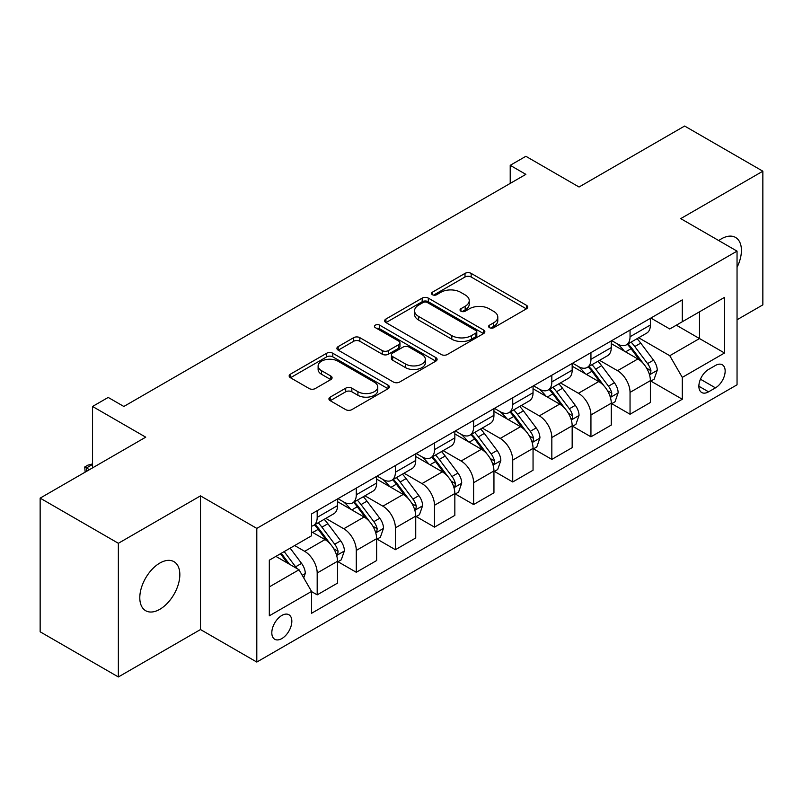 <?xml version="1.0" encoding="UTF-8"?>
<svg xmlns="http://www.w3.org/2000/svg" width="803" height="803" viewBox="0 0 803 803"><rect width="100%" height="100%" fill="white"/><g stroke="black" fill="none" stroke-linecap="round" stroke-linejoin="round"><path stroke-width="1.2" d="M489.499 327.674A3.041 1.757 0 0 0 493.805 327.674L526.427 308.834A4.346 2.509 0 0 0 527.701 307.067A4.346 2.509 0 0 0 526.427 305.291L471.15 273.381A4.346 2.509 0 0 0 465.007 273.381L432.385 292.212A3.041 1.757 0 0 0 431.492 293.456A3.041 1.757 0 0 0 432.385 294.701A3.041 1.757 0 0 0 436.681 294.701L440.907 292.262A13.902 8.02 0 0 1 460.561 292.262L465.168 294.922A13.902 8.02 0 0 1 469.233 300.593A13.902 8.02 0 0 1 465.168 306.264L460.942 308.703A3.041 1.757 0 0 0 460.049 309.948A3.041 1.757 0 0 0 460.942 311.183A3.041 1.757 0 0 0 465.238 311.183L469.464 308.753A13.902 8.02 0 0 1 489.117 308.753L493.725 311.403A13.902 8.02 0 0 1 497.79 317.085A13.902 8.02 0 0 1 493.725 322.756L489.499 325.195A3.041 1.757 0 0 0 488.605 326.43A3.041 1.757 0 0 0 489.499 327.674L489.499 325.195M159.817 609.306A28.316 16.351 120 0 0 178.316 584.353A28.316 16.351 120 0 0 173.98 561.668A28.316 16.351 120 0 0 159.817 563.074A28.316 16.351 120 0 0 141.318 588.027A28.316 16.351 120 0 0 145.664 610.712A28.316 16.351 120 0 0 159.817 609.306M737.044 267.369A28.316 16.351 120 0 0 735.558 237.447A28.316 16.351 120 0 0 721.395 238.842A28.316 16.351 120 0 0 718.755 240.569M281.833 638.576A14.163 8.171 120 0 0 291.077 626.099A14.163 8.171 120 0 0 288.909 614.747A14.163 8.171 120 0 0 281.833 615.449A14.163 8.171 120 0 0 272.578 627.926A14.163 8.171 120 0 0 274.756 639.278A14.163 8.171 120 0 0 281.833 638.576M330.194 397.134A4.346 2.509 0 0 0 328.929 398.9A4.346 2.509 0 0 0 330.194 400.677L345.702 409.63A4.346 2.509 0 0 0 351.844 409.63L388.08 388.712A4.346 2.509 0 0 0 389.355 386.936A4.346 2.509 0 0 0 388.08 385.159L332.803 353.25A4.346 2.509 0 0 0 326.67 353.25L290.425 374.168A4.346 2.509 0 0 0 289.16 375.945A4.346 2.509 0 0 0 290.425 377.721L309.165 388.532A4.346 2.509 0 0 0 315.308 388.532L330.816 379.578A4.346 2.509 0 0 0 332.081 377.801A4.346 2.509 0 0 0 330.816 376.035L321.521 370.665A11.613 6.705 0 0 1 318.118 365.927A11.613 6.705 0 0 1 325.295 359.734A11.613 6.705 0 0 1 337.953 361.189L374.339 382.198A11.613 6.705 0 0 1 377.741 386.936A11.613 6.705 0 0 1 370.574 393.129A11.613 6.705 0 0 1 357.917 391.683L351.844 388.18A4.346 2.509 0 0 0 345.702 388.18L330.194 397.134L330.194 400.677M737.044 319.765L762.85 304.869L762.85 171.2L684.638 126.041L579.043 187.009L525.865 156.294L510.216 165.328L525.865 174.361L123.843 406.469L108.194 397.435L92.556 406.469L92.556 467.878M118.362 543.29L118.362 676.959L200.489 629.542L200.489 495.873L118.362 543.29L40.15 498.131L145.734 437.173L92.556 406.469M200.489 495.873L256.799 528.394L737.044 251.128L737.044 384.798L256.799 662.053L256.799 528.394M762.85 171.2L680.723 218.617L737.044 251.128M441.208 354.494A4.346 2.509 0 0 0 447.351 354.494L483.587 333.566A4.346 2.509 0 0 0 484.861 331.8A4.346 2.509 0 0 0 483.587 330.023L428.31 298.114A4.346 2.509 0 0 0 422.167 298.114L385.932 319.032A4.346 2.509 0 0 0 384.667 320.809A4.346 2.509 0 0 0 385.932 322.575L441.208 354.494M376.557 328.337A3.041 1.757 0 0 1 379.638 328.758L379.638 325.145L435.838 357.596A4.346 2.509 0 0 1 437.113 359.363A4.346 2.509 0 0 1 435.838 361.139L399.603 382.057A4.346 2.509 0 0 1 393.46 382.057L338.183 350.148L338.183 346.605A4.346 2.509 0 0 0 336.909 348.372A4.346 2.509 0 0 0 338.183 350.148M338.183 346.605L353.691 337.651A4.346 2.509 0 0 1 359.834 337.651L382.248 350.59A4.346 2.509 0 0 0 388.391 350.59L398.679 344.648A4.346 2.509 0 0 0 399.954 342.881A4.346 2.509 0 0 0 398.679 341.104L375.342 327.634A3.041 1.757 0 0 1 374.449 326.389A3.041 1.757 0 0 1 376.326 324.763A3.041 1.757 0 0 1 379.638 325.145M118.362 676.959L40.15 631.8L40.15 498.131M715.453 365.465L708.567 369.44A13.711 7.92 120 0 0 699.614 381.525A13.711 7.92 120 0 0 701.712 392.516A13.711 7.92 120 0 0 708.567 391.834L715.453 387.859A13.711 7.92 120 0 0 724.416 375.774A13.711 7.92 120 0 0 722.309 364.783A13.711 7.92 120 0 0 715.453 365.465M650.852 318.048L669.772 328.979L682.289 321.752L682.289 299.9L311.554 513.94L311.554 535.792L269.316 560.183L269.316 615.811L311.554 591.43L311.554 613.281L682.289 399.242L682.289 377.39L669.772 355.709L638.666 337.752M682.289 321.752L724.527 297.371L724.527 352.999L682.289 377.39M200.489 629.542L256.799 662.053M510.216 165.328L510.216 183.395M676.347 325.185L699.493 338.555L699.493 311.815L724.527 297.371M669.772 355.709L699.493 338.555L724.527 352.999M269.316 586.913L299.037 569.759L275.891 556.389M311.554 591.61L317.185 594.862L317.185 573.001A17.696 10.218 -120 0 0 304.668 551.33L294.661 545.548M317.185 594.862L337.521 583.119L337.521 561.267A17.696 10.218 -120 0 0 325.004 539.586L311.554 531.827M337.993 561.719L356.291 572.278L356.291 550.426A17.696 10.218 -120 0 0 343.774 528.755L325.807 518.377M356.291 572.278L376.627 560.544L376.627 538.683A17.696 10.218 -120 0 0 364.11 517.012L337.521 501.654M377.099 539.134L395.397 549.704L395.397 527.852A17.696 10.218 -120 0 0 382.88 506.171L364.913 495.802M395.397 549.704L415.733 537.96L415.733 516.108A17.696 10.218 -120 0 0 403.216 494.437L376.627 479.08M416.205 516.56L434.503 527.129L434.503 505.268A17.696 10.218 -120 0 0 421.997 483.597L404.019 473.218M434.503 527.129L454.839 515.385L454.839 493.534A17.696 10.218 -120 0 0 442.333 471.853L415.733 456.505M455.311 493.986L473.609 504.545L473.609 482.693A17.696 10.218 -120 0 0 461.103 461.012L443.136 450.644M473.609 504.545L493.945 492.811L493.945 470.949A17.696 10.218 -120 0 0 481.439 449.279L454.839 433.921M494.417 471.401L512.726 481.971L512.726 460.109A17.696 10.218 -120 0 0 500.209 438.438L482.242 428.069M512.726 481.971L533.051 470.227L533.051 448.375A17.696 10.218 -120 0 0 520.545 426.694L493.945 411.347M533.523 448.827L551.832 459.396L551.832 437.535A17.696 10.218 -120 0 0 539.315 415.864L521.348 405.485M551.832 459.396L572.168 447.652L572.168 425.791A17.696 10.218 -120 0 0 559.651 404.12L533.051 388.762M572.629 426.242L590.938 436.812L590.938 414.96A17.696 10.218 -120 0 0 578.421 393.279L560.454 382.911M590.938 436.812L611.274 425.068L611.274 403.216A17.696 10.218 -120 0 0 598.757 381.545L572.168 366.188M611.735 403.668L630.044 414.238L630.044 392.376A17.696 10.218 -120 0 0 617.527 370.705L599.56 360.326M630.044 414.238L650.38 402.494L650.38 380.642A17.696 10.218 -120 0 0 637.863 358.961L611.274 343.614M611.735 340.633L617.527 343.975A17.696 10.218 -120 0 0 626.38 344.848A17.696 10.218 -120 0 0 630.044 336.748L630.044 330.063M572.629 363.207L578.421 366.549A17.696 10.218 -120 0 0 587.274 367.423A17.696 10.218 -120 0 0 590.938 359.322L590.938 352.637M533.523 385.781L539.315 389.124A17.696 10.218 -120 0 0 548.158 390.007A17.696 10.218 -120 0 0 551.832 381.897L551.832 375.222M494.417 408.366L500.209 411.708A17.696 10.218 -120 0 0 509.052 412.581A17.696 10.218 -120 0 0 512.726 404.481L512.726 397.796M455.311 430.94L461.103 434.282A17.696 10.218 -120 0 0 469.946 435.156A17.696 10.218 -120 0 0 473.609 427.055L473.609 420.37M416.205 453.524L421.997 456.857A17.696 10.218 -120 0 0 430.84 457.74A17.696 10.218 -120 0 0 434.503 449.64L434.503 442.955M377.099 476.099L382.88 479.441A17.696 10.218 -120 0 0 391.734 480.314A17.696 10.218 -120 0 0 395.397 472.214L395.397 465.529M337.993 498.673L343.774 502.016A17.696 10.218 -120 0 0 352.627 502.899A17.696 10.218 -120 0 0 356.291 494.789L356.291 488.114M650.852 381.094L682.289 399.242M626.38 344.848L646.716 333.104A17.696 10.218 -120 0 0 650.38 325.004L650.38 318.319M587.274 367.423L607.61 355.689A17.696 10.218 -120 0 0 611.274 347.579L611.274 340.904M548.158 390.007L568.494 378.263A17.696 10.218 -120 0 0 572.168 370.163L572.168 363.478M509.052 412.581L529.388 400.838A17.696 10.218 -120 0 0 533.051 392.737L533.051 386.052M469.946 435.156L490.282 423.422A17.696 10.218 -120 0 0 493.945 415.322L493.945 408.637M430.84 457.74L451.176 445.996A17.696 10.218 -120 0 0 454.839 437.896L454.839 431.211M391.734 480.314L412.069 468.581A17.696 10.218 -120 0 0 415.733 460.47L415.733 453.795M352.627 502.899L372.963 491.155A17.696 10.218 -120 0 0 376.627 483.055L376.627 476.37M311.554 526.186A17.696 10.218 -120 0 0 313.521 525.473L333.857 513.729A17.696 10.218 -120 0 0 337.521 505.629L337.521 498.944M313.521 525.473A17.696 10.218 -120 0 0 317.185 517.373L317.185 510.688M299.037 569.759L311.554 591.43M490.713 328.106L493.725 326.369A13.902 8.02 0 0 0 497.79 320.698L497.79 317.085M469.233 300.593L469.233 304.207A13.902 8.02 0 0 1 465.168 309.878L462.157 311.614M526.366 308.874L471.15 276.995A4.346 2.509 0 0 0 465.007 276.995L433.6 295.123M483.536 333.606L428.31 301.727A4.346 2.509 0 0 0 422.167 301.727L385.992 322.615M475.908 333.034A3.041 1.757 0 0 0 476.801 331.8A3.041 1.757 0 0 0 475.908 330.555L427.397 302.54A3.041 1.757 0 0 0 423.091 302.54L418.644 305.11A13.902 8.02 0 0 0 414.569 310.791A13.902 8.02 0 0 0 418.644 316.462L451.808 335.614A13.902 8.02 0 0 0 471.461 335.614L475.908 333.034L475.908 336.648A3.041 1.757 0 0 0 476.801 335.413L476.801 331.8M414.569 310.791L414.569 314.405A13.902 8.02 0 0 0 418.644 320.076L418.644 316.462M475.908 336.648L471.461 339.217A13.902 8.02 0 0 1 451.808 339.217L418.644 320.076M338.244 350.178L353.691 341.265L353.691 337.651M399.954 342.881L399.954 346.494A4.346 2.509 0 0 1 398.679 348.261L388.391 354.203A4.346 2.509 0 0 1 382.248 354.203L359.834 341.265A4.346 2.509 0 0 0 353.691 341.265M379.638 328.758L435.778 361.169M405.515 364.02A11.613 6.705 0 0 0 418.172 365.475A11.613 6.705 0 0 0 425.339 359.282A11.613 6.705 0 0 0 421.936 354.535L409.118 347.137A4.346 2.509 0 0 0 402.976 347.137L392.687 353.069A4.346 2.509 0 0 0 391.422 354.846A4.346 2.509 0 0 0 392.687 356.622L405.515 364.02L405.515 367.633A11.613 6.705 0 0 0 418.172 369.089A11.613 6.705 0 0 0 425.339 362.896L425.339 359.282M391.422 354.846L391.422 358.459A4.346 2.509 0 0 0 392.687 360.236L392.687 356.622M405.515 367.633L392.687 360.236M377.741 386.936L377.741 390.549A11.613 6.705 0 0 1 370.574 396.742A11.613 6.705 0 0 1 357.917 395.297L351.844 391.794A4.346 2.509 0 0 0 345.702 391.794L330.254 400.707M318.118 365.927L318.118 369.541A11.613 6.705 0 0 0 321.521 374.278L321.521 370.665M330.756 379.608L321.521 374.278M388.03 388.742L332.803 356.863A4.346 2.509 0 0 0 326.67 356.863L290.485 377.751M650.38 381.365L654.134 379.197L657.255 370.163A11.724 6.765 -120 0 0 653.522 360.176L640.734 343.112A33.846 19.543 -120 0 0 637.04 338.685M624.332 351.152A33.846 19.543 -120 0 0 617.397 343.895M649.306 374.178L650.671 372.702L650.932 370.665A11.724 6.765 -120 0 0 647.569 363.608L634.792 346.545A33.846 19.543 -120 0 0 631.098 342.118M627.946 343.935A28.095 16.221 60 0 1 632.563 349.185L643.374 363.629M627.344 344.286A33.846 19.543 60 0 1 631.038 348.713L639.539 360.055M611.274 403.939L615.028 401.771L618.149 392.737A11.724 6.765 -120 0 0 614.415 382.76L601.628 365.686A33.846 19.543 -120 0 0 597.934 361.27M585.216 373.726A33.846 19.543 -120 0 0 578.29 366.469M610.2 396.762L611.565 395.287L611.826 393.239A11.724 6.765 -120 0 0 608.463 386.183L595.685 369.119A33.846 19.543 -120 0 0 591.992 364.703M588.84 366.519A28.095 16.221 60 0 1 593.447 371.759L604.268 386.203M588.238 366.871A33.846 19.543 60 0 1 591.931 371.287L600.423 382.64M572.168 426.513L575.922 424.345L579.043 415.322A11.724 6.765 -120 0 0 575.299 405.334L562.522 388.271A33.846 19.543 -120 0 0 558.828 383.844M546.11 396.301A33.846 19.543 -120 0 0 539.184 389.053M571.094 419.337L572.459 417.861L572.72 415.813A11.724 6.765 -120 0 0 569.357 408.767L556.579 391.703A33.846 19.543 -120 0 0 552.886 387.277M549.734 389.094A28.095 16.221 60 0 1 554.341 394.343L565.161 408.777M549.132 389.445A33.846 19.543 60 0 1 552.825 393.871L561.317 405.214M533.051 449.098L536.816 446.93L539.937 437.896A11.724 6.765 -120 0 0 536.193 427.909L523.415 410.845A33.846 19.543 -120 0 0 519.722 406.428M507.004 418.885A33.846 19.543 -120 0 0 500.078 411.628M531.987 441.911L533.353 440.445L533.604 438.398A11.724 6.765 -120 0 0 530.251 431.341L517.473 414.278A33.846 19.543 -120 0 0 513.779 409.861M510.628 411.678A28.095 16.221 60 0 1 515.235 416.918L526.055 431.362M510.025 412.019A33.846 19.543 60 0 1 513.719 416.446L522.211 427.788M493.945 471.672L497.699 469.504L500.831 460.47A11.724 6.765 -120 0 0 497.087 450.493L484.309 433.429A33.846 19.543 -120 0 0 480.616 429.003M467.898 441.459A33.846 19.543 -120 0 0 460.972 434.212M492.881 464.495L494.246 463.02L494.497 460.972A11.724 6.765 -120 0 0 491.145 453.926L478.357 436.862A33.846 19.543 -120 0 0 474.673 432.436M471.522 434.252A28.095 16.221 60 0 1 476.129 439.492L486.949 453.936M470.909 434.604A33.846 19.543 60 0 1 474.603 439.03L483.105 450.373M454.839 494.257L458.593 492.088L461.725 483.055A11.724 6.765 -120 0 0 457.981 473.067L445.203 456.004A33.846 19.543 -120 0 0 441.509 451.577M428.792 464.044A33.846 19.543 -120 0 0 421.866 456.787M453.775 487.07L455.14 485.594L455.391 483.557A11.724 6.765 -120 0 0 452.039 476.5L439.251 459.436A33.846 19.543 -120 0 0 435.557 455.01M432.415 456.827A28.095 16.221 60 0 1 437.023 462.076L447.843 476.52M431.803 457.178A33.846 19.543 60 0 1 435.497 461.605L443.999 472.947M415.733 516.831L419.487 514.663L422.619 505.629A11.724 6.765 -120 0 0 418.875 495.652L406.087 478.578A33.846 19.543 -120 0 0 402.403 474.161M389.686 486.618A33.846 19.543 -120 0 0 382.76 479.361M414.669 509.654L416.034 508.179L416.285 506.131A11.724 6.765 -120 0 0 412.933 499.075L400.145 482.011A33.846 19.543 -120 0 0 396.451 477.594M393.309 479.411A28.095 16.221 60 0 1 397.917 484.651L408.737 499.095M392.697 479.762A33.846 19.543 60 0 1 396.391 484.179L404.893 495.531M376.627 539.405L380.381 537.237L383.513 528.213A11.724 6.765 -120 0 0 379.769 518.226L366.981 501.162A33.846 19.543 -120 0 0 363.287 496.736M350.58 509.192A33.846 19.543 -120 0 0 343.644 501.945M375.563 532.228L376.918 530.753L377.179 528.705A11.724 6.765 -120 0 0 373.827 521.659L361.039 504.595A33.846 19.543 -120 0 0 357.345 500.169M354.193 501.985A28.095 16.221 60 0 1 358.811 507.235L369.631 521.669M353.591 502.337A33.846 19.543 60 0 1 357.285 506.763L365.787 518.106M337.521 561.99L341.275 559.821L344.407 550.788A11.724 6.765 -120 0 0 340.663 540.8L327.875 523.737A33.846 19.543 -120 0 0 324.181 519.32M336.457 554.803L337.812 553.337L338.073 551.29A11.724 6.765 -120 0 0 334.721 544.233L321.933 527.169A33.846 19.543 -120 0 0 318.239 522.753M315.087 524.57A28.095 16.221 60 0 1 319.704 529.809L330.525 544.253M314.485 524.911A33.846 19.543 60 0 1 318.179 529.338L326.68 540.68M303.735 577.879L305.291 573.362A11.724 6.765 -120 0 0 301.557 563.385L290.144 548.158M296.678 568.394A11.724 6.765 -120 0 0 295.604 566.818L284.202 551.591M281.261 553.287L289.461 564.228M280.448 553.759L287.404 563.033M92.556 464.445L86.453 467.968L89.424 469.685M85.148 472.154L84.737 466.975L87.858 465.168L92.556 463.913M84.737 466.975L86.453 467.968L86.453 471.401M304.668 551.33L325.004 539.586M343.774 528.755L364.11 517.012M382.88 506.171L403.216 494.437M421.997 483.597L442.333 471.853M461.103 461.012L481.439 449.279M500.209 438.438L520.545 426.694M539.315 415.864L559.651 404.12M578.421 393.279L598.757 381.545M617.527 370.705L637.863 358.961M630.044 336.748L650.38 325.004M630.044 392.376L650.38 380.642M590.938 414.96L611.274 403.216M590.938 359.322L611.274 347.579M551.832 437.535L572.168 425.791M551.832 381.897L572.168 370.163M512.726 460.109L533.051 448.375M512.726 404.481L533.051 392.737M473.609 482.693L493.945 470.949M473.609 427.055L493.945 415.322M434.503 505.268L454.839 493.534M434.503 449.64L454.839 437.896M395.397 527.852L415.733 516.108M395.397 472.214L415.733 460.47M356.291 550.426L376.627 538.683M356.291 494.789L376.627 483.055M317.185 573.001L337.521 561.267M317.185 517.373L337.521 505.629M700.447 379.207L715.453 387.859M698.871 386.233L708.567 391.834M493.725 326.369L493.725 322.756M460.942 311.183L460.942 308.703M465.168 309.878L465.168 306.264M432.385 294.701L432.385 292.212M465.007 276.995L465.007 273.381M471.15 276.995L471.15 273.381M526.427 308.834L526.427 305.291M385.932 322.575L385.932 319.032M422.167 301.727L422.167 298.114M428.31 301.727L428.31 298.114M483.587 333.566L483.587 330.023M451.808 339.217L451.808 335.614M471.461 339.217L471.461 335.614M359.834 341.265L359.834 337.651M382.248 354.203L382.248 350.59M388.391 354.203L388.391 350.59M398.679 348.261L398.679 344.648M435.838 361.139L435.838 357.596M345.702 391.794L345.702 388.18M351.844 391.794L351.844 388.18M357.917 395.297L357.917 391.683M330.816 379.578L330.816 376.035M290.425 377.721L290.425 374.168M326.67 356.863L326.67 353.25M332.803 356.863L332.803 353.25M388.08 388.712L388.08 385.159M649.507 374.82L657.185 370.384M634.792 346.545L640.734 343.112M625.577 351.865L631.038 348.713M647.569 363.608L653.522 360.176M646.646 368.186L650.932 370.665M610.39 397.405L618.079 392.968M595.685 369.119L601.628 365.686M586.461 374.449L591.931 371.287M608.463 386.183L614.415 382.76M607.54 390.77L611.826 393.239M571.284 419.979L578.973 415.542M556.579 391.703L562.522 388.271M547.355 397.023L552.825 393.871M569.357 408.767L575.299 405.334M568.434 413.344L572.72 415.813M532.178 442.553L539.857 438.127M517.473 414.278L523.415 410.845M508.249 419.598L513.719 416.446M530.251 431.341L536.193 427.909M529.328 435.919L533.604 438.398M493.072 465.138L500.751 460.701M478.357 436.862L484.309 433.429M469.143 442.182L474.603 439.03M491.145 453.926L497.087 450.493M490.211 458.503L494.497 460.972M453.966 487.712L461.645 483.276M439.251 459.436L445.203 456.004M430.037 464.756L435.497 461.605M452.039 476.5L457.981 473.067M451.105 481.077L455.391 483.557M414.86 510.296L422.539 505.86M400.145 482.011L406.087 478.578M390.931 487.341L396.391 484.179M412.933 499.075L418.875 495.652M411.999 503.662L416.285 506.131M375.754 532.871L383.432 528.434M361.039 504.595L366.981 501.162M351.824 509.915L357.285 506.763M373.827 521.659L379.769 518.226M372.893 526.236L377.179 528.705M336.648 555.445L344.326 551.019M321.933 527.169L327.875 523.737M312.718 532.489L318.179 529.338M334.721 544.233L340.663 540.8M333.787 548.81L338.073 551.29M302.249 575.309L305.22 573.593M295.604 566.818L301.557 563.385"/></g></svg>
